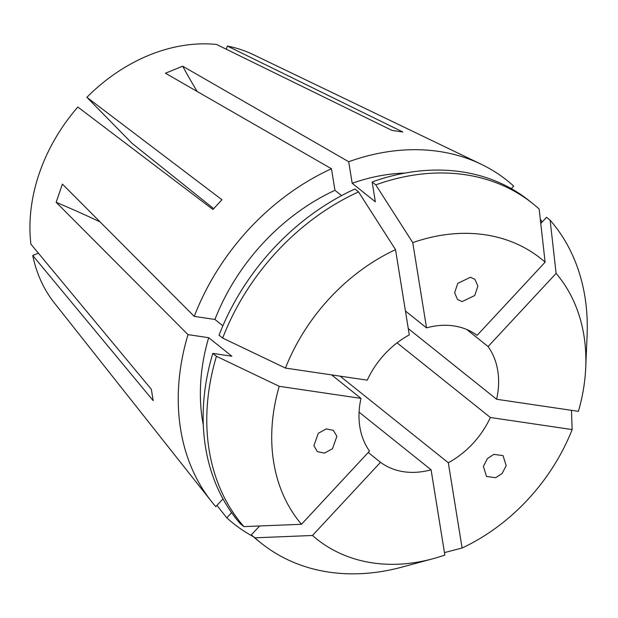 <?xml version="1.0" encoding="UTF-8"?>
<svg xmlns="http://www.w3.org/2000/svg" width="618" height="618" viewBox="0 0 618 618"><rect width="100%" height="100%" fill="white"/><g stroke="black" fill="none" stroke-linecap="round" stroke-linejoin="round"><path stroke-width="0.93" d="M487.44 458.564L493.867 454.361L503.037 455.613L506.173 465.686L502.11 473.512L495.682 477.706L486.513 476.455L483.376 466.381L487.44 458.564M336.887 436.316L332.499 448.699L324.512 453.11L317.428 451.665L313.882 445.702L318.262 433.318L326.25 428.907L333.341 430.352L336.887 436.316M462.094 301.607L457.559 299.506L454.632 292.777L457.768 283.361L470.422 277.273L474.956 279.375L477.884 286.103L474.748 295.52L462.094 301.607M222.998 498.888L215.79 506.644A219.405 172.183 -51.3 0 1 211.441 501.414L54.392 302.99A161.661 126.868 -51.3 0 1 32.731 255.481L153.179 400.642L151.348 389.317L30.9 244.149A161.661 126.868 -51.3 0 1 39.289 173.364A161.661 126.868 -51.3 0 1 77.845 107.038L212.924 209.479L221.955 199.753L86.883 97.312A161.661 126.868 -51.3 0 1 216.524 44.442L391.99 130.406L402.859 132.013L227.385 46.049A161.661 126.868 -51.3 0 1 253.164 54.562L481.206 164.249A219.405 172.183 -51.3 0 1 513.712 186.103L511.333 188.66M222.874 325.81L214.925 319.452L194.245 316.393L62.395 184.087L56.153 202.318L188.003 334.632A219.405 172.183 -51.3 0 0 211.441 501.414M194.245 316.393A219.405 172.183 -51.3 0 1 331.472 168.76L165.439 73.225L182.673 66.196L348.706 161.731A219.405 172.183 -51.3 0 1 481.206 164.249M540.256 218.942A219.405 172.183 -51.3 0 1 542.056 222.101M397.08 342.859L490.375 417.498A79.784 62.611 128.7 0 1 448.313 462.751L340.062 376.138M368.228 452.484L380.503 462.31A79.784 62.611 128.7 0 0 431.078 469.78L359.081 412.175M331.634 374.894L360.997 398.386A79.784 62.611 128.7 0 0 369.51 451.109L301.499 524.28L243.932 526.613A217.405 170.614 -51.3 0 1 216.431 356.3L212.808 353.403L231.85 356.215L208.683 337.683L188.003 334.632M32.731 255.481L38.386 253.171M227.385 46.049L226.296 49.231M431.078 469.78L444.844 555.034A179.506 140.873 -51.3 0 1 432.7 558.803A179.506 140.873 -51.3 0 1 312.492 535.482L254.933 537.815L251.31 534.918L259.614 525.98M432.7 558.803L401.754 567.162A217.405 170.614 -51.3 0 1 261.213 543.168A217.405 170.614 -51.3 0 1 254.933 537.815M571.457 410.329L572.152 429.58A179.506 140.873 -51.3 0 1 462.086 548.004L444.45 552.6M545.115 262.171A179.506 140.873 -51.3 0 0 412.762 242.619L375.767 184.867A217.405 170.614 -51.3 0 1 532.855 203.654A217.405 170.614 -51.3 0 1 539.135 209L545.115 262.171L477.104 335.35A79.784 62.611 128.7 0 0 426.528 327.872L405.431 310.993M585.733 367.532A179.506 140.873 -51.3 0 0 556.107 273.372L550.136 220.201A217.405 170.614 -51.3 0 1 587.1 335.504L585.733 367.532A179.506 140.873 -51.3 0 1 578.394 411.349L496.617 399.267A79.784 62.611 128.7 0 0 488.096 346.551L466.799 329.51M86.883 97.312L132.097 143.376L213.674 208.645M395.528 249.649L409.294 334.902A79.784 62.611 128.7 0 0 367.239 380.155L285.454 368.073A179.506 140.873 -51.3 0 1 395.528 249.649L358.533 191.897L354.91 189A217.405 170.614 -51.3 0 0 219.05 335.172L222.673 338.069A217.405 170.614 -51.3 0 1 358.533 191.897M408.274 328.591L496.617 399.267M380.503 462.31L312.492 535.482M448.313 462.751L462.086 548.004M572.152 429.58L490.375 417.498M412.762 242.619L426.528 327.872M556.107 273.372L488.096 346.551M253.164 536.563A219.405 172.183 -51.3 0 1 226.783 517.845L216.933 505.416M231.603 512.654L226.783 517.845M261.213 543.168L257.59 540.271A217.405 170.614 -51.3 0 1 251.31 534.918M301.499 524.28A179.506 140.873 -51.3 0 1 279.212 386.304L216.431 356.3M214.925 319.452A194.137 152.352 -51.3 0 1 334.948 190.313L331.472 168.76M375.767 184.867L372.152 181.97L375.358 201.816L352.19 183.283L348.706 161.731M352.19 183.283A194.137 152.352 -51.3 0 1 405.107 173.055M341.569 195.605L334.948 190.313M372.152 181.97A217.405 170.614 -51.3 0 1 529.232 200.75L532.855 203.654M285.454 368.073L222.673 338.069M203.33 425.238A194.137 152.352 -51.3 0 1 208.683 337.683M243.932 526.613L240.309 523.716A217.405 170.614 -51.3 0 1 212.808 353.403M360.997 398.386L279.212 386.304M550.136 220.201L546.513 217.304L540.765 223.484M100.101 221.924A332.422 85.763 18.9 0 0 56.153 202.318M197.15 91.472A332.422 119.351 67.8 0 1 182.673 66.196"/></g></svg>

